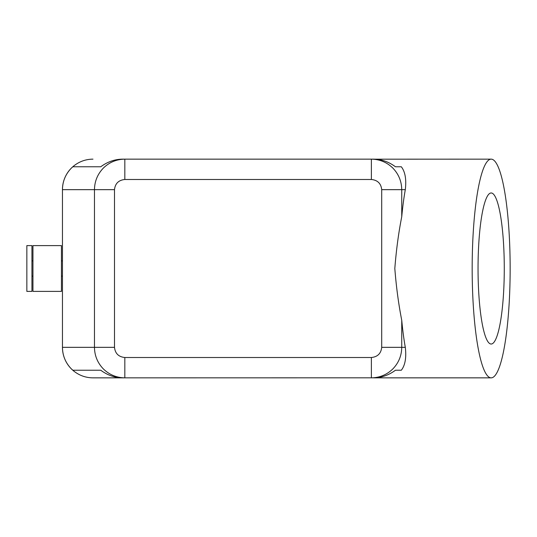 <?xml version="1.0" encoding="UTF-8"?>
<svg xmlns="http://www.w3.org/2000/svg" width="537" height="537" viewBox="0 0 537 537"><rect width="100%" height="100%" fill="white"/><g stroke="black" fill="none" stroke-linecap="round" stroke-linejoin="round"><path stroke-width="0.81" d="M124.832 179.492L124.832 159.147C116.502 159.281 109.347 162.261 103.359 168.081C97.573 174.102 94.606 181.291 94.465 189.662L114.502 189.662C115.16 183.526 118.603 180.137 124.832 179.492L371.376 179.492L371.376 159.147L122.59 159.147C114.804 159.241 107.521 161.785 100.748 166.772L72.945 166.772L73.992 165.765L71.394 168.081C65.568 174.095 62.587 181.291 62.453 189.662A30.515 30.515 0 0 1 73.992 165.765C79.577 161.422 85.9 159.214 92.975 159.147M114.502 347.338L62.453 347.338A30.515 30.515 0 0 0 73.992 371.235L71.394 368.919C65.568 362.905 62.587 355.709 62.453 347.338L62.453 189.662L94.465 189.662L94.465 347.338C94.599 355.709 97.566 362.905 103.359 368.919C109.347 374.739 116.509 377.712 124.832 377.853L92.975 377.853C85.9 377.786 79.577 375.578 73.992 371.235L72.945 370.228L100.748 370.228C107.521 375.215 114.804 377.759 122.59 377.853L124.832 377.853L124.832 357.508C118.603 356.863 115.16 353.474 114.502 347.338L114.502 189.662M92.975 377.853L375.262 377.813M371.376 179.492C377.605 180.137 381.048 183.526 381.706 189.662L381.706 347.338C381.048 353.474 377.605 356.863 371.376 357.508L371.376 377.853C379.699 377.712 386.855 374.739 392.849 368.919C398.642 362.905 401.609 355.709 401.743 347.338L401.743 320.287A109.353 18.99 90 0 0 405.307 347.338C406.509 357.622 405.18 365.254 401.32 370.228L395.46 370.228L401.32 370.228M62.453 260.868L61.44 260.868M62.453 276.132L61.44 276.132M491.16 159.147A109.353 18.99 -90 0 1 510.15 268.5A109.353 18.99 -90 0 1 491.16 377.853A109.353 18.99 -90 0 1 472.171 268.5A109.353 18.99 -90 0 1 491.16 159.147L375.262 159.187M401.32 166.772L395.46 166.772L401.32 166.772C405.18 171.746 406.509 179.378 405.307 189.662A109.353 18.99 90 0 0 401.743 216.713C398.561 232.89 396.252 250.148 394.816 268.5C396.252 286.852 398.561 304.11 401.743 320.287M491.16 377.853L373.618 377.853C381.404 377.759 388.687 375.215 395.46 370.228M395.46 166.772C388.687 161.785 381.404 159.241 373.618 159.147L371.376 159.147C379.706 159.281 386.862 162.261 392.849 168.081C398.635 174.102 401.595 181.291 401.743 189.662L405.307 189.662M491.16 344.029A75.529 13.116 90 0 0 504.277 268.5A75.529 13.116 90 0 0 491.16 192.971A75.529 13.116 90 0 0 491.12 192.971A75.529 13.116 90 0 0 478.044 268.5A75.529 13.116 90 0 0 491.12 344.029A75.529 13.116 90 0 0 491.16 344.029M32.952 291.39L32.952 245.61L61.44 245.61L61.44 291.39L32.952 291.39M100.748 166.772L72.945 166.772M100.748 370.228L72.945 370.228M31.938 291.39L31.938 245.61L26.85 245.61L26.85 291.39L31.938 291.39M73.992 371.235A30.515 30.515 0 0 1 71.394 368.919A30.515 30.515 0 0 0 73.992 371.235A30.515 30.515 0 0 1 62.453 347.338M32.952 276.132L31.938 276.132M32.952 260.868L31.938 260.868M73.992 165.765A30.515 30.515 0 0 0 62.453 189.662A30.515 30.515 0 0 1 73.992 165.765A30.515 30.515 0 0 0 62.453 189.662A30.515 30.515 0 0 1 73.992 165.765A30.515 30.515 0 0 0 71.394 168.081A30.515 30.515 0 0 1 73.992 165.765A30.515 30.515 0 0 0 62.453 189.662M371.376 357.508L124.832 357.508M381.706 347.338L405.307 347.338M401.743 216.713L401.743 189.662L381.706 189.662"/></g></svg>
